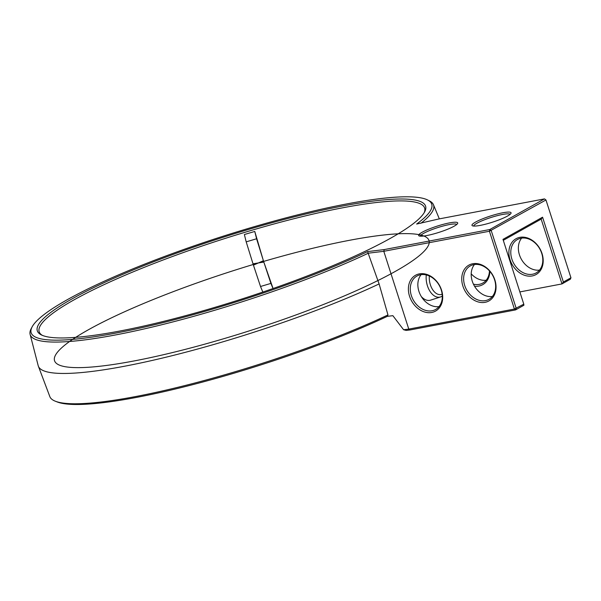 <?xml version="1.0" encoding="UTF-8"?>
<svg xmlns="http://www.w3.org/2000/svg" width="601" height="601" viewBox="0 0 601 601"><rect width="100%" height="100%" fill="white"/><g stroke="black" fill="none" stroke-linecap="round" stroke-linejoin="round"><path stroke-width="0.9" d="M367.91 253.239L383.799 251.308L489.424 231.242L489.762 229.537L491.242 230.619L516.221 308.418L515.568 309.906L410.055 329.949L406.193 330.415L403.594 329.731L392.866 315.675L387.344 316.344L387.968 314.939L379.103 283.942L367.579 251.601L366.618 252.059A210.358 33.273 162.2 0 1 140.506 327.981A210.358 33.273 162.2 0 1 32.123 326.884A210.358 33.273 162.2 0 1 67.357 299.651A210.358 33.273 162.2 0 1 271.374 221.814A210.358 33.273 162.2 0 1 427.521 199.93L429.362 200.847A211.845 33.506 162.2 0 1 433.404 204.603A211.845 33.506 162.2 0 1 420.88 223.279M427.521 199.93A210.358 33.273 162.2 0 1 416.643 224.053L438.978 218.937L544.491 198.893L489.762 229.537L384.249 249.58L383.799 251.308L408.778 329.108L403.594 329.731M387.344 316.344A210.478 33.288 162.2 0 1 136.727 397.366A210.478 33.288 162.2 0 1 57.313 401.986L55.412 401.243A212.093 33.543 162.2 0 1 49.921 396.825L38.284 365.979A213.723 33.799 162.2 0 1 38.261 365.911L30.05 334.103A211.845 33.506 162.2 0 1 31.154 328.702L32.123 326.884M367.579 251.601L384.249 249.58M72.39 298.697A203.904 32.251 162.2 0 1 300.169 215.383A203.904 32.251 162.2 0 1 424.667 211.875A203.904 32.251 162.2 0 1 241.309 299.185A203.904 32.251 162.2 0 1 41.394 334.93A203.904 32.251 162.2 0 1 72.39 298.697M507.522 216.037A20.517 3.245 162.2 0 1 487.629 223.632A20.517 3.245 162.2 0 1 472.394 225.766A20.517 3.245 162.2 0 1 490.529 215.984A20.517 3.245 162.2 0 1 510.963 213.385A20.517 3.245 162.2 0 1 507.522 216.037M454.176 226.171A20.517 3.245 162.2 0 1 434.275 233.766A20.517 3.245 162.2 0 1 419.047 235.9A20.517 3.245 162.2 0 1 437.182 226.119A20.517 3.245 162.2 0 1 457.616 223.512A20.517 3.245 162.2 0 1 454.176 226.171M368.03 253.344A211.845 33.506 162.2 0 1 153.518 326.749A211.845 33.506 162.2 0 1 30.05 334.103M379.103 283.942A213.723 33.799 162.2 0 1 164.306 357.61A213.723 33.799 162.2 0 1 38.284 365.979M410.055 329.949L408.778 329.108L514.403 309.042L523.794 304.174L523.892 305.248L515.568 309.906L514.403 309.042L489.424 231.242L545.971 199.975L570.95 277.775L570.296 279.262L561.973 283.92L541.163 219.11L503.292 240.317M486.179 280.216A19.149 14.897 60.8 0 1 471.207 273.838M539.533 270.082A19.149 14.897 60.8 0 1 521.367 259.256A19.149 14.897 60.8 0 1 521.63 238.116M387.968 314.939A212.093 33.543 162.2 0 1 55.412 401.243M519.857 291.921L561.973 283.92L563.377 282.012L542.568 217.201L502.984 239.363L523.794 304.174M545.971 199.975L544.491 198.893M42.363 335.373A202.409 32.011 162.2 0 1 39.531 332.601A202.409 32.011 162.2 0 1 74.006 299.876A202.409 32.011 162.2 0 1 288.014 220.236A202.409 32.011 162.2 0 1 424.824 208.9A202.409 32.011 162.2 0 1 424.133 212.799M473.678 226.044A19.149 3.028 162.2 0 1 491.009 217.479A19.149 3.028 162.2 0 1 510.084 214.354M420.332 236.178A19.149 3.028 162.2 0 1 437.663 227.614A19.149 3.028 162.2 0 1 456.737 224.489M563.377 282.012L570.95 277.775M489.454 270.901A19.149 14.897 60.8 0 1 482.798 283.063A19.149 14.897 60.8 0 1 473.438 284.168M541.734 253.382A19.149 14.897 60.8 0 1 536.152 272.929A19.149 14.897 60.8 0 1 513.795 263.501A19.149 14.897 60.8 0 1 517.438 239.514A19.149 14.897 60.8 0 1 541.734 253.382M442.298 296.045A16.768 10.194 -100.8 0 1 441.69 296.436A16.768 10.194 -100.8 0 1 440.51 296.947L430.737 300.109A18.053 10.976 -100.8 0 1 421.331 296.594M542.049 253.599A20.517 15.964 60.8 0 1 523.403 274.867A20.517 15.964 60.8 0 1 512.683 241.452A20.517 15.964 60.8 0 1 542.049 253.599M489.853 271.351A20.517 15.964 60.8 0 1 474.52 286.189M494.893 279.998A20.517 15.964 60.8 0 1 476.255 301.266A20.517 15.964 60.8 0 1 465.527 267.858A20.517 15.964 60.8 0 1 494.893 279.998M441.547 290.133A20.517 15.964 60.8 0 1 422.901 311.401A20.517 15.964 60.8 0 1 412.173 277.993A20.517 15.964 60.8 0 1 441.547 290.133M75.703 337.349A196.625 31.094 162.2 0 1 88.392 329.769A196.625 31.094 162.2 0 1 258.407 262.945A196.625 31.094 162.2 0 1 395.15 271.494A196.625 31.094 162.2 0 1 71.752 367.451A196.625 31.094 162.2 0 1 258.407 262.945A196.625 31.094 162.2 0 1 398.178 233.819M246.192 241.857L253.006 263.816L258.407 262.945L253.434 265.146L260.518 286.489L270.908 283.402L263.824 262.059L258.407 262.945L263.396 260.729L256.582 238.77L246.192 241.857L244.382 234.525L254.771 231.445L263.396 260.729M263.824 262.059L273.072 288.525M542.568 217.201L541.163 219.11M492.377 296.488A19.149 14.897 60.8 0 1 474.212 285.663A19.149 14.897 60.8 0 1 474.474 264.515M439.03 306.623A19.149 14.897 60.8 0 1 420.865 295.797A19.149 14.897 60.8 0 1 421.128 274.649M440.51 296.947A16.768 10.194 -100.8 0 1 430.046 291.41A16.768 10.194 -100.8 0 1 426.274 274.935M494.578 279.781A19.149 14.897 60.8 0 1 488.996 299.328A19.149 14.897 60.8 0 1 466.639 289.9A19.149 14.897 60.8 0 1 470.282 265.912A19.149 14.897 60.8 0 1 494.578 279.781M441.232 289.915A19.149 14.897 60.8 0 1 435.65 309.462A19.149 14.897 60.8 0 1 413.293 300.034A19.149 14.897 60.8 0 1 416.936 276.047A19.149 14.897 60.8 0 1 441.232 289.915M273.034 288.54L270.908 283.402M262.825 292.071L260.518 286.489M256.582 238.77L254.771 231.445M442.163 294.174A14.447 8.782 -100.8 0 1 432.998 290.17A14.447 8.782 -100.8 0 1 429.324 275.994M439.331 218.869L433.404 204.603"/></g></svg>
